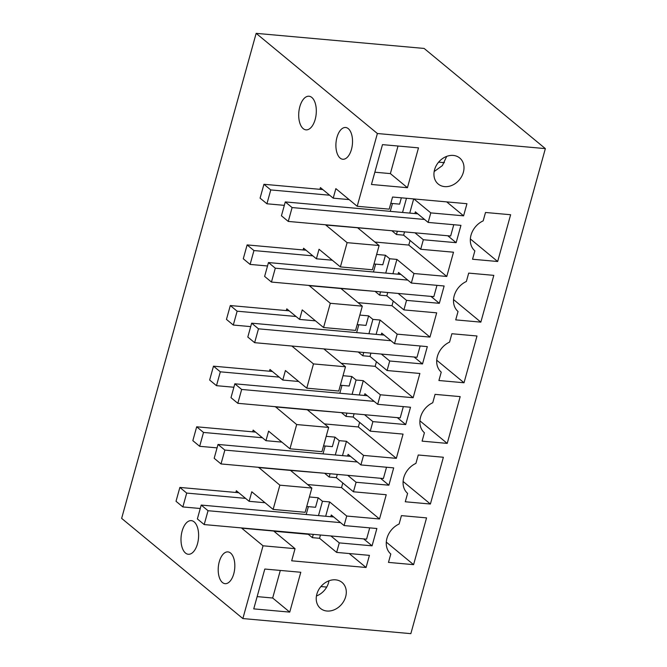 <?xml version="1.0" encoding="UTF-8"?>
<svg xmlns="http://www.w3.org/2000/svg" width="667" height="667" viewBox="0 0 667 667"><rect width="100%" height="100%" fill="white"/><g stroke="black" fill="none" stroke-linecap="round" stroke-linejoin="round"><path stroke-width="1" d="M242.863 618.559L410.847 633.65L545.356 148.616L424.137 48.441L256.153 33.35L121.644 518.384L242.863 618.559L263.04 545.798L241.696 528.164L273.695 531.04L295.039 548.674L291.679 560.805L366.066 567.484L369.426 555.361L336.635 552.409L339.278 542.888L372.069 545.831L363.682 538.903M545.356 148.616L377.38 133.517L256.153 33.35M292.204 346.056L358.596 352.026M230.307 305.544L226.463 319.401L233.292 325.046L237.135 311.189L230.307 305.544L286.301 310.58L286.785 308.846L299.591 319.426L315.491 320.852M309.013 285.426L330.298 303.285L323.57 327.53L302.226 309.897L299.591 319.426M247.123 244.914L243.28 258.771L250.108 264.415L253.952 250.559L247.123 244.914L303.118 249.95L303.593 248.216L316.4 258.796L332.299 260.222M340.387 266.908L347.115 242.655L379.106 245.531L372.386 269.776L340.387 266.908L319.043 249.266L316.4 258.796M347.115 242.655L325.771 225.021L392.221 230.765M263.932 184.284L260.088 198.149L266.925 203.785L270.769 189.928L263.932 184.284L319.927 189.32L320.41 187.585L333.217 198.166L349.116 199.6M417.759 213.824L414.866 213.565L415.341 211.831L428.147 222.419L430.79 212.89L463.59 215.833L466.95 203.71L392.563 197.023L389.195 209.146L357.204 206.278L335.86 188.636L333.217 198.166M357.204 206.278L377.38 133.517M179.865 487.435L176.021 501.292L182.85 506.937L186.693 493.08L179.865 487.435L235.86 492.463L236.343 490.737L249.141 501.317L265.049 502.743M258.571 467.317L279.857 485.167L273.128 509.421L251.784 491.787L249.141 501.317M196.682 426.805L192.838 440.662L199.666 446.306L203.51 432.449L196.682 426.805L252.676 431.832L253.152 430.107L265.958 440.687L281.858 442.113M275.388 406.687L296.673 424.546L289.945 448.791L268.601 431.157L265.958 440.687M213.49 366.175L209.646 380.032L216.483 385.676L220.327 371.819L213.49 366.175L269.485 371.211L269.968 369.476L282.775 380.057L298.674 381.482M292.138 346.273L313.482 363.915L306.762 388.161L285.418 370.527L282.775 380.057M233.767 573.778A15.941 8.237 -84.9 0 0 227.939 551.901A15.941 8.237 -84.9 0 0 219.26 561.789A15.941 8.237 -84.9 0 0 225.087 583.667A15.941 8.237 -84.9 0 0 233.767 573.778M299.825 106.695A16.883 8.721 -84.9 0 0 305.995 129.857A16.883 8.721 -84.9 0 0 315.191 119.393A16.883 8.721 -84.9 0 0 309.013 96.231A16.883 8.721 -84.9 0 0 299.825 106.695M351.467 149.375A15.941 8.237 -84.9 0 0 345.639 127.497A15.941 8.237 -84.9 0 0 336.96 137.385A15.941 8.237 -84.9 0 0 342.788 159.255A15.941 8.237 -84.9 0 0 351.467 149.375M197.49 543.797A16.883 8.721 -84.9 0 0 191.321 520.635A16.883 8.721 -84.9 0 0 182.124 531.099A16.883 8.721 -84.9 0 0 188.294 554.269A16.883 8.721 -84.9 0 0 197.49 543.797M400.942 274.454L398.049 274.195L398.532 272.461L411.339 283.041L413.982 273.52L446.773 276.463L453.502 252.209L420.702 249.266L423.345 239.736L456.145 242.688L447.757 235.751M411.339 283.041L444.13 285.993L439.328 303.318L430.94 296.381M384.125 335.084L381.232 334.826L381.716 333.091L394.522 343.672L397.165 334.15L429.965 337.093L436.685 312.84L403.894 309.897L406.528 300.367L439.328 303.318M394.522 343.672L427.322 346.623L422.511 363.94L414.132 357.012M367.317 395.714L364.424 395.456L364.899 393.722L377.705 404.302L380.348 394.781L413.148 397.724L419.877 373.47L387.077 370.527L389.72 360.997L422.511 363.94M377.705 404.302L410.505 407.254L405.703 424.571L397.315 417.642M350.5 456.345L347.607 456.086L348.091 454.352L360.897 464.932L363.54 455.403L396.331 458.354L403.06 434.1L370.26 431.157L372.903 421.627L405.703 424.571M360.897 464.932L393.688 467.884L388.886 485.201L380.498 478.272M333.683 516.975L330.79 516.717L331.274 514.982L344.08 525.563L346.723 516.033L379.515 518.984L386.243 494.731L353.452 491.787L356.086 482.258L388.886 485.201M344.08 525.563L376.88 528.506L372.069 545.831M263.04 545.798L295.039 548.674M428.147 222.419L460.947 225.363L456.145 242.688M253.743 608.879L289.745 612.114L300.792 572.269L264.799 569.043L253.743 608.879M464.024 382.766L438.911 380.507L441.237 372.128A18.759 15.141 -50.4 0 1 449.558 342.121L451.884 333.733L476.997 335.993L464.024 382.766L436.735 360.213M447.215 443.397L460.18 396.623L435.067 394.364L432.741 402.751A18.759 15.141 -50.4 0 0 424.42 432.758L422.094 441.137L447.215 443.397L419.918 420.844M430.398 504.027L443.372 457.254L418.251 454.994L415.925 463.382A18.759 15.141 -50.4 0 0 407.604 493.38L405.278 501.767L430.398 504.027L403.101 481.474M407.437 187.71L418.492 147.866L382.491 144.631L371.444 184.476L407.437 187.71L390.37 173.603L398.016 146.023M444.639 186.61A16.883 13.623 -50.4 0 1 438.211 184.034A16.883 13.623 -50.4 0 1 436.101 165.875A16.883 13.623 -50.4 0 1 453.285 155.428A16.883 13.623 -50.4 0 1 459.713 158.004A16.883 13.623 -50.4 0 1 461.822 176.171A16.883 13.623 -50.4 0 1 444.639 186.61M497.657 261.506L510.622 214.732L485.509 212.481L483.183 220.86A18.759 15.141 -50.4 0 0 474.862 250.867L472.536 259.246L497.657 261.506L470.36 238.953M480.84 322.136L455.719 319.877L458.046 311.497A18.759 15.141 -50.4 0 1 466.366 281.491L468.693 273.111L493.813 275.363L480.84 322.136L453.543 299.583M413.582 564.657L388.469 562.398L390.795 554.01A18.759 15.141 -50.4 0 1 399.116 524.012L401.434 515.624L426.555 517.884L413.582 564.657L386.293 542.104M335.584 579.84A16.883 13.623 -50.4 0 1 342.021 582.416A16.883 13.623 -50.4 0 1 344.122 600.583A16.883 13.623 -50.4 0 1 326.938 611.022A16.883 13.623 -50.4 0 1 320.51 608.446A16.883 13.623 -50.4 0 1 318.401 590.278A16.883 13.623 -50.4 0 1 335.584 579.84M326.722 587.068L320.927 586.551M444.414 162.665L438.619 162.148M273.695 531.04L308.154 533.917M235.86 492.463L238.753 492.73M306.737 506.486L315.541 507.279L318.184 497.757L309.38 496.965M273.128 509.421L305.127 512.298L311.856 488.044L290.512 470.41L324.971 473.287M279.857 485.167L311.856 488.044M258.513 467.534L290.512 470.41M252.676 431.832L255.561 432.099M323.553 445.856L332.349 446.648L334.992 437.127L326.196 436.335M289.945 448.791L321.944 451.667L328.664 427.414L307.32 409.78L341.779 412.656M296.673 424.546L328.664 427.414M275.329 406.903L307.32 409.78M269.485 371.211L272.378 371.469M340.362 385.234L349.166 386.018L351.809 376.496L343.005 375.704M306.762 388.161L338.753 391.037L345.481 366.783L324.137 349.149M313.482 363.915L345.481 366.783M286.301 310.58L289.195 310.839M357.178 324.604L365.983 325.396L368.626 315.866L359.821 315.074M323.57 327.53L355.569 330.407L362.298 306.161L340.954 288.519L375.413 291.396M330.298 303.285L362.298 306.161M308.954 285.651L340.954 288.519M303.118 249.95L306.003 250.208M373.995 263.974L382.791 264.766L385.434 255.236L376.638 254.444M379.106 245.531L357.762 227.889M319.927 189.32L322.82 189.578M390.804 203.343L399.608 204.135L401.359 197.816M446.773 276.463L408.788 245.072L410.063 240.47M408.788 245.072L374.871 242.029M413.982 273.52L396.907 259.413L389.703 258.763L385.434 255.236M403.894 309.897L386.818 295.789L387.727 292.505M392.93 273.737L396.907 259.413M398.149 293.438L406.528 300.367M398.049 274.195L268.467 262.556L264.624 276.413L271.452 282.058L433.833 296.648L436.968 285.351M386.818 295.789L379.615 295.139L375.346 291.612M429.965 337.093L391.971 305.703L393.247 301.1M391.971 305.703L358.054 302.651M397.165 334.15L380.09 320.035L372.895 319.393L368.626 315.866M387.077 370.527L370.002 356.42L370.91 353.135M376.121 334.367L380.09 320.035M381.332 354.069L389.72 360.997M381.232 334.826L251.651 323.178L247.807 337.043L254.636 342.68L417.017 357.27L420.152 345.981M370.002 356.42L362.806 355.769L358.538 352.243M413.148 397.724L375.154 366.333L376.43 361.731M375.154 366.333L341.237 363.282M380.348 394.781L363.273 380.665L356.078 380.023L351.809 376.496M370.26 431.157L353.185 417.042L354.102 413.757M359.305 394.997L363.273 380.665M364.515 414.699L372.903 421.627M364.424 395.456L234.834 383.808L230.99 397.665L237.819 403.31L400.208 417.901L403.335 406.603M353.185 417.042L345.99 416.4L341.721 412.873M396.331 458.354L358.346 426.963L359.621 422.361M358.346 426.963L324.429 423.912M363.54 455.403L346.465 441.296L339.261 440.654L334.992 437.127M353.452 491.787L336.376 477.672L337.285 474.387M342.488 455.628L346.465 441.296M347.707 475.329L356.086 482.258M347.607 456.086L218.017 444.439L214.182 458.296L221.01 463.94L383.392 478.531L386.526 467.233M336.376 477.672L329.173 477.03L324.904 473.503M379.515 518.984L341.529 487.594L342.805 482.991M341.529 487.594L307.612 484.542M346.723 516.033L329.648 501.926L322.453 501.284L318.184 497.757M336.635 552.409L319.56 538.302L320.468 535.017M325.671 516.258L329.648 501.926M330.89 535.96L339.278 542.888M330.79 516.717L201.209 505.069L197.365 518.926L204.194 524.57L366.575 539.161L369.71 527.864M319.56 538.302L312.364 537.66L308.096 534.134M366.066 567.484L349.191 553.543M274.804 531.307L308.321 534.317M463.59 215.833L446.715 201.893M430.79 212.89L413.915 198.941M420.702 249.266L403.627 235.159L404.544 231.874M409.746 213.106L413.682 198.924M414.957 232.808L423.345 239.736M414.866 213.565L285.276 201.926L281.432 215.783L288.261 221.427L450.65 236.018L453.777 224.721M403.627 235.159L396.431 234.509L392.163 230.982M289.745 612.114L272.67 598.007L280.315 570.435M257.145 596.615L272.67 598.007M390.37 173.603L374.846 172.203M446.69 156.386L442.388 165.591L434.159 171.552M316.458 595.956A16.883 13.623 129.6 0 0 328.989 580.79M308.371 506.637L306.186 514.507M312.364 537.66L313.273 534.375M318.476 515.608L322.453 501.284M182.85 506.937L200.258 508.504M186.693 493.08L245.581 498.366M325.188 446.006L323.003 453.877M329.173 477.03L330.082 473.745M335.293 454.977L339.261 440.654M199.666 446.306L217.067 447.874M203.51 432.449L262.398 437.744M341.996 385.376L339.82 393.247M345.99 416.4L346.898 413.115M352.101 394.347L356.078 380.023M216.483 385.676L233.884 387.244M220.327 371.819L279.206 377.113M358.813 324.746L356.628 332.616M362.806 355.769L363.715 352.484M368.918 333.717L372.895 319.393M233.292 325.046L250.7 326.613M237.135 311.189L296.023 316.483M375.629 264.115L373.445 271.986M379.615 295.139L380.532 291.854M385.734 273.086L389.703 258.763M250.108 264.415L267.509 265.983M253.952 250.559L312.84 255.853M392.446 203.485L390.262 211.356M396.431 234.509L397.34 231.224M402.543 212.456L406.478 198.274M266.925 203.785L284.325 205.353M270.769 189.928L329.648 195.223M358.729 228.689L358.921 227.997M407.77 280.098L275.296 268.192L268.467 262.556M271.452 282.058L275.296 268.192M341.913 289.32L342.104 288.628M390.954 340.729L258.479 328.823L251.651 323.178M254.636 342.68L258.479 328.823M325.096 349.95L325.288 349.258M374.145 401.359L241.662 389.453L234.834 383.808M237.819 403.31L241.662 389.453M308.287 410.572L308.479 409.888M357.329 461.989L224.854 450.083L218.017 444.439M221.01 463.94L224.854 450.083M291.471 471.202L291.662 470.518M340.512 522.62L208.037 510.714L201.209 505.069M204.194 524.57L208.037 510.714M274.654 531.832L274.846 531.14M424.587 219.468L292.104 207.562L285.276 201.926M288.261 221.427L292.104 207.562"/></g></svg>
